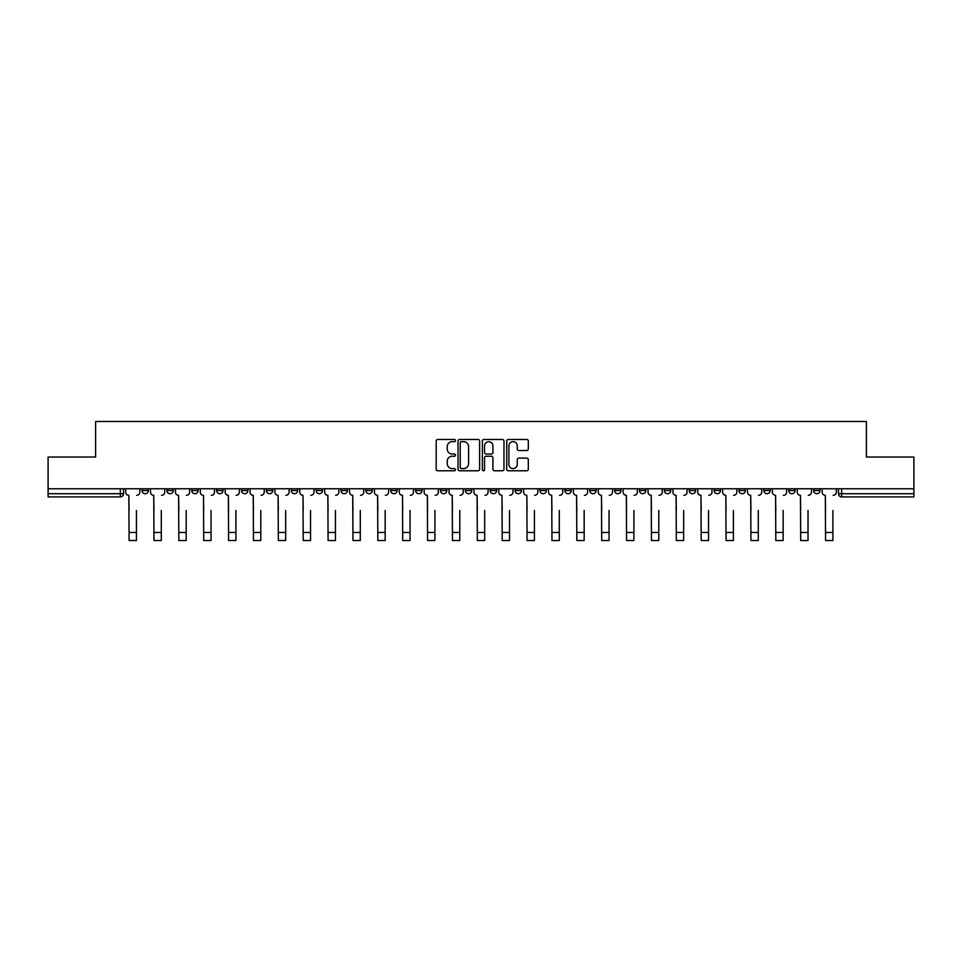 <?xml version="1.0" encoding="UTF-8"?>
<svg xmlns="http://www.w3.org/2000/svg" width="962" height="962" viewBox="0 0 962 962"><rect width="100%" height="100%" fill="white"/><g stroke="black" fill="none" stroke-linecap="round" stroke-linejoin="round"><path stroke-width="1.44" d="M455.495 440.572A1.094 1.094 0 0 0 454.389 439.478L437.77 439.478A1.563 1.563 0 0 0 436.195 441.041L436.195 469.215A1.563 1.563 0 0 0 437.77 470.779L454.389 470.779A1.094 1.094 0 0 0 455.495 469.684A1.094 1.094 0 0 0 454.389 468.59L452.236 468.59A5.002 5.002 0 0 1 447.234 463.576L447.234 461.231A5.002 5.002 0 0 1 452.236 456.228L454.389 456.228A1.094 1.094 0 0 0 455.495 455.134A1.094 1.094 0 0 0 454.389 454.04L452.236 454.04A5.002 5.002 0 0 1 447.234 449.026L447.234 446.681A5.002 5.002 0 0 1 452.236 441.666L454.389 441.666A1.094 1.094 0 0 0 455.495 440.572M813.611 488.768L813.611 490.524L819.985 490.524A3.187 3.187 0 0 1 816.798 493.71A3.187 3.187 0 0 1 813.611 490.524L813.611 488.768M788.732 488.768L788.732 490.524L795.117 490.524A3.187 3.187 0 0 1 791.918 493.71A3.187 3.187 0 0 1 788.732 490.524L788.732 488.768M639.489 488.768L639.489 490.524L645.863 490.524A3.187 3.187 0 0 1 642.676 493.71A3.187 3.187 0 0 1 639.489 490.524L639.489 488.768M614.622 488.768L614.622 490.524L620.995 490.524A3.187 3.187 0 0 1 617.808 493.71A3.187 3.187 0 0 1 614.622 490.524L614.622 488.768M589.742 488.768L589.742 490.524L596.115 490.524A3.187 3.187 0 0 1 592.929 493.71A3.187 3.187 0 0 1 589.742 490.524L589.742 488.768M539.995 488.768L539.995 490.524L546.368 490.524A3.187 3.187 0 0 1 543.181 493.71A3.187 3.187 0 0 1 539.995 490.524L539.995 488.768M490.247 490.524L490.247 488.768L490.247 490.524A3.187 3.187 0 0 0 493.434 493.71A3.187 3.187 0 0 1 490.247 490.524L496.62 490.524A3.187 3.187 0 0 1 493.434 493.71A3.187 3.187 0 0 0 496.62 490.524L496.62 488.768L496.62 490.524M465.38 490.524L465.38 488.768L465.38 490.524A3.187 3.187 0 0 0 468.566 493.71A3.187 3.187 0 0 1 465.38 490.524L471.753 490.524A3.187 3.187 0 0 1 468.566 493.71M440.5 490.524L440.5 488.768L440.5 490.524A3.187 3.187 0 0 0 443.686 493.71A3.187 3.187 0 0 1 440.5 490.524L446.873 490.524A3.187 3.187 0 0 1 443.686 493.71A3.187 3.187 0 0 0 446.873 490.524L446.873 488.768L446.873 490.524M415.632 488.768L415.632 490.524L422.005 490.524A3.187 3.187 0 0 1 418.819 493.71A3.187 3.187 0 0 1 415.632 490.524L415.632 488.768M390.752 488.768L390.752 490.524L397.126 490.524A3.187 3.187 0 0 1 393.939 493.71A3.187 3.187 0 0 1 390.752 490.524L390.752 488.768M365.885 488.768L365.885 490.524L372.258 490.524A3.187 3.187 0 0 1 369.071 493.71A3.187 3.187 0 0 1 365.885 490.524L365.885 488.768M341.005 490.524L341.005 488.768L341.005 490.524A3.187 3.187 0 0 0 344.192 493.71A3.187 3.187 0 0 1 341.005 490.524L347.378 490.524A3.187 3.187 0 0 1 344.192 493.71M291.258 490.524L291.258 488.768L291.258 490.524A3.187 3.187 0 0 0 294.444 493.71A3.187 3.187 0 0 1 291.258 490.524L297.631 490.524A3.187 3.187 0 0 1 294.444 493.71A3.187 3.187 0 0 0 297.631 490.524L297.631 488.768L297.631 490.524M266.378 490.524L266.378 488.768L266.378 490.524A3.187 3.187 0 0 0 269.576 493.71A3.187 3.187 0 0 1 266.378 490.524L272.763 490.524A3.187 3.187 0 0 1 269.576 493.71A3.187 3.187 0 0 0 272.763 490.524L272.763 488.768L272.763 490.524M241.51 490.524L241.51 488.768L241.51 490.524A3.187 3.187 0 0 0 244.697 493.71A3.187 3.187 0 0 1 241.51 490.524L247.883 490.524A3.187 3.187 0 0 1 244.697 493.71A3.187 3.187 0 0 0 247.883 490.524L247.883 488.768L247.883 490.524M216.63 490.524L216.63 488.768L216.63 490.524A3.187 3.187 0 0 0 219.829 493.71A3.187 3.187 0 0 1 216.63 490.524L223.016 490.524A3.187 3.187 0 0 1 219.829 493.71M191.763 490.524L191.763 488.768L191.763 490.524A3.187 3.187 0 0 0 194.949 493.71A3.187 3.187 0 0 1 191.763 490.524L198.136 490.524A3.187 3.187 0 0 1 194.949 493.71A3.187 3.187 0 0 0 198.136 490.524L198.136 488.768L198.136 490.524M166.883 490.524L166.883 488.768L166.883 490.524A3.187 3.187 0 0 0 170.082 493.71A3.187 3.187 0 0 1 166.883 490.524L173.268 490.524A3.187 3.187 0 0 1 170.082 493.71A3.187 3.187 0 0 0 173.268 490.524L173.268 488.768L173.268 490.524M526.743 450.517A1.563 1.563 0 0 0 528.306 448.953L528.306 441.041A1.563 1.563 0 0 0 526.743 439.478L508.273 439.478A1.563 1.563 0 0 0 506.709 441.041L506.709 469.215A1.563 1.563 0 0 0 508.273 470.779L526.743 470.779A1.563 1.563 0 0 0 528.306 469.215L528.306 459.668A1.563 1.563 0 0 0 526.743 458.104L518.831 458.104A1.563 1.563 0 0 0 517.267 459.668L517.267 464.405A4.185 4.185 0 0 1 513.083 468.59A4.185 4.185 0 0 1 508.898 464.405L508.898 445.851A4.185 4.185 0 0 1 513.083 441.666A4.185 4.185 0 0 1 517.267 445.851L517.267 448.953A1.563 1.563 0 0 0 518.831 450.517L526.743 450.517M48.1 488.768L48.1 457.046L95.611 457.046L95.611 421.488L866.389 421.488L866.389 457.046L913.9 457.046L913.9 488.768L48.1 488.768L48.1 493.71L123.521 493.71L123.521 488.768M479.629 441.041A1.563 1.563 0 0 0 478.066 439.478L459.595 439.478A1.563 1.563 0 0 0 458.032 441.041L458.032 469.215A1.563 1.563 0 0 0 459.595 470.779L478.066 470.779A1.563 1.563 0 0 0 479.629 469.215L479.629 441.041M483.934 439.478L502.404 439.478A1.563 1.563 0 0 1 503.968 441.041L503.968 469.215A1.563 1.563 0 0 1 502.404 470.779L494.504 470.779A1.563 1.563 0 0 1 492.929 469.215L492.929 457.792A1.563 1.563 0 0 0 491.366 456.228L486.123 456.228A1.563 1.563 0 0 0 484.559 457.792L484.559 469.684A1.094 1.094 0 0 1 483.465 470.779A1.094 1.094 0 0 1 482.371 469.684L482.371 441.041A1.563 1.563 0 0 1 483.934 439.478M838.479 488.768L838.479 493.71L913.9 493.71L913.9 496.909L841.666 496.909A3.187 3.187 0 0 1 838.479 493.71L838.479 488.768M913.9 488.768L913.9 493.71M123.521 493.71A3.187 3.187 0 0 1 120.334 496.909L48.1 496.909L48.1 493.71M819.985 488.768L819.985 490.524M795.117 488.768L795.117 490.524L795.117 488.768M770.237 488.768L770.237 490.524A3.187 3.187 0 0 1 767.051 493.71A3.187 3.187 0 0 1 763.864 490.524L770.237 490.524M763.864 488.768L763.864 490.524M745.37 488.768L745.37 490.524A3.187 3.187 0 0 1 742.171 493.71A3.187 3.187 0 0 1 738.984 490.524L745.37 490.524M738.984 488.768L738.984 490.524M720.49 488.768L720.49 490.524A3.187 3.187 0 0 1 717.303 493.71A3.187 3.187 0 0 1 714.117 490.524L720.49 490.524M714.117 488.768L714.117 490.524M695.622 488.768L695.622 490.524A3.187 3.187 0 0 1 692.424 493.71A3.187 3.187 0 0 1 689.237 490.524L695.622 490.524M689.237 488.768L689.237 490.524M670.742 488.768L670.742 490.524A3.187 3.187 0 0 1 667.556 493.71A3.187 3.187 0 0 1 664.369 490.524L670.742 490.524M664.369 488.768L664.369 490.524M645.863 488.768L645.863 490.524A3.187 3.187 0 0 1 642.676 493.71M620.995 488.768L620.995 490.524M596.115 490.524L596.115 488.768L596.115 490.524A3.187 3.187 0 0 1 592.929 493.71M571.248 488.768L571.248 490.524A3.187 3.187 0 0 1 568.061 493.71A3.187 3.187 0 0 1 564.874 490.524A3.187 3.187 0 0 0 568.061 493.71A3.187 3.187 0 0 0 571.248 490.524L564.874 490.524L564.874 488.768M546.368 490.524L546.368 488.768L546.368 490.524A3.187 3.187 0 0 1 543.181 493.71M521.5 488.768L521.5 490.524A3.187 3.187 0 0 1 518.314 493.71A3.187 3.187 0 0 1 515.127 490.524A3.187 3.187 0 0 0 518.314 493.71M515.127 488.768L515.127 490.524L521.5 490.524M471.753 488.768L471.753 490.524L471.753 488.768M422.005 490.524L422.005 488.768L422.005 490.524A3.187 3.187 0 0 1 418.819 493.71M397.126 490.524L397.126 488.768L397.126 490.524A3.187 3.187 0 0 1 393.939 493.71M372.258 490.524L372.258 488.768L372.258 490.524A3.187 3.187 0 0 1 369.071 493.71M347.378 488.768L347.378 490.524L347.378 488.768M322.51 490.524L322.51 488.768L322.51 490.524A3.187 3.187 0 0 1 319.324 493.71A3.187 3.187 0 0 1 316.137 490.524L322.51 490.524A3.187 3.187 0 0 1 319.324 493.71M316.137 488.768L316.137 490.524M223.016 488.768L223.016 490.524L223.016 488.768M148.388 488.768L148.388 490.524A3.187 3.187 0 0 1 145.202 493.71A3.187 3.187 0 0 1 142.015 490.524A3.187 3.187 0 0 0 145.202 493.71A3.187 3.187 0 0 0 148.388 490.524L148.388 488.768M142.015 488.768L142.015 490.524L148.388 490.524M461.315 441.666A1.094 1.094 0 0 0 460.221 442.76L460.221 467.496A1.094 1.094 0 0 0 461.315 468.59L463.588 468.59A5.002 5.002 0 0 0 468.602 463.576L468.602 446.681A5.002 5.002 0 0 0 463.588 441.666L461.315 441.666M492.929 445.935A4.185 4.185 0 0 0 488.744 441.75A4.185 4.185 0 0 0 484.559 445.935L484.559 452.465A1.563 1.563 0 0 0 486.123 454.04L491.366 454.04A1.563 1.563 0 0 0 492.929 452.465L492.929 445.935M125.673 492.123L125.673 488.768L125.673 492.123A3.187 3.187 0 0 0 128.86 495.31L129.1 510.461M128.86 495.31L129.1 540.512L136.436 540.512L136.436 510.461M139.863 492.123L139.863 488.768L139.863 492.123A3.187 3.187 0 0 1 136.676 495.31M136.436 540.512L129.1 540.512M150.541 492.123L150.541 488.768L150.541 492.123A3.187 3.187 0 0 0 153.74 495.31L153.968 510.461M153.74 495.31L153.968 540.512L161.303 540.512L161.303 510.461M164.73 492.123L164.73 488.768L164.73 492.123A3.187 3.187 0 0 1 161.544 495.31M175.421 492.123L175.421 488.768L175.421 492.123A3.187 3.187 0 0 0 178.607 495.31L178.848 510.461M178.607 495.31L178.848 540.512L186.183 540.512L186.183 510.461M189.61 492.123L189.61 488.768L189.61 492.123A3.187 3.187 0 0 1 186.424 495.31M161.303 540.512L153.968 540.512M186.183 540.512L178.848 540.512M200.288 492.123L200.288 488.768L200.288 492.123A3.187 3.187 0 0 0 203.487 495.31L203.716 510.461M203.487 495.31L203.716 540.512L211.051 540.512L211.051 510.461M214.478 492.123L214.478 488.768L214.478 492.123A3.187 3.187 0 0 1 211.291 495.31M225.168 492.123L225.168 488.768L225.168 492.123A3.187 3.187 0 0 0 228.355 495.31L228.595 510.461M228.355 495.31L228.595 540.512L235.93 540.512L235.93 510.461M239.358 492.123L239.358 488.768L239.358 492.123A3.187 3.187 0 0 1 236.171 495.31M250.036 492.123L250.036 488.768L250.036 492.123A3.187 3.187 0 0 0 253.234 495.31L253.463 510.461M253.234 495.31L253.463 540.512L260.798 540.512L260.798 510.461M264.225 492.123L264.225 488.768L264.225 492.123A3.187 3.187 0 0 1 261.039 495.31M211.051 540.512L203.716 540.512M235.93 540.512L228.595 540.512M260.798 540.512L253.463 540.512M274.916 492.123L274.916 488.768L274.916 492.123A3.187 3.187 0 0 0 278.102 495.31L278.343 510.461M278.102 495.31L278.343 540.512L285.678 540.512L285.678 510.461M289.105 492.123L289.105 488.768L289.105 492.123A3.187 3.187 0 0 1 285.918 495.31M285.678 540.512L278.343 540.512M299.783 492.123L299.783 488.768L299.783 492.123A3.187 3.187 0 0 0 302.982 495.31L303.21 510.461M302.982 495.31L303.21 540.512L310.546 540.512L310.546 510.461M313.973 492.123L313.973 488.768L313.973 492.123A3.187 3.187 0 0 1 310.786 495.31M310.546 540.512L303.21 540.512M324.663 492.123L324.663 488.768L324.663 492.123A3.187 3.187 0 0 0 327.85 495.31L328.09 510.461M327.85 495.31L328.09 540.512L335.425 540.512L335.425 510.461M338.852 492.123L338.852 488.768L338.852 492.123A3.187 3.187 0 0 1 335.666 495.31M335.425 540.512L328.09 540.512M349.531 492.123L349.531 488.768L349.531 492.123A3.187 3.187 0 0 0 352.729 495.31L352.958 510.461M352.729 495.31L352.958 540.512L360.293 540.512L360.293 510.461M363.732 492.123L363.732 488.768L363.732 492.123A3.187 3.187 0 0 1 360.534 495.31M360.293 540.512L352.958 540.512M374.41 492.123L374.41 488.768L374.41 492.123A3.187 3.187 0 0 0 377.597 495.31L377.838 510.461M377.597 495.31L377.838 540.512L385.173 540.512L385.173 510.461M388.6 492.123L388.6 488.768L388.6 492.123A3.187 3.187 0 0 1 385.413 495.31M385.173 540.512L377.838 540.512M399.278 492.123L399.278 488.768L399.278 492.123A3.187 3.187 0 0 0 402.477 495.31L402.717 510.461M402.477 495.31L402.717 540.512L410.04 540.512L410.04 510.461M413.48 492.123L413.48 488.768L413.48 492.123A3.187 3.187 0 0 1 410.281 495.31M410.04 540.512L402.717 540.512M424.158 492.123L424.158 488.768L424.158 492.123A3.187 3.187 0 0 0 427.344 495.31L427.585 510.461M427.344 495.31L427.585 540.512L434.92 540.512L434.92 510.461M438.347 492.123L438.347 488.768L438.347 492.123A3.187 3.187 0 0 1 435.161 495.31M434.92 540.512L427.585 540.512M449.026 492.123L449.026 488.768L449.026 492.123A3.187 3.187 0 0 0 452.224 495.31L452.465 510.461M452.224 495.31L452.465 540.512L459.788 540.512L459.788 510.461M463.227 492.123L463.227 488.768L463.227 492.123A3.187 3.187 0 0 1 460.028 495.31M459.788 540.512L452.465 540.512M473.905 492.123L473.905 488.768L473.905 492.123A3.187 3.187 0 0 0 477.092 495.31L477.332 510.461M477.092 495.31L477.332 540.512L484.668 540.512L484.668 510.461M488.095 492.123L488.095 488.768L488.095 492.123A3.187 3.187 0 0 1 484.908 495.31M484.668 540.512L477.332 540.512M498.773 492.123L498.773 488.768L498.773 492.123A3.187 3.187 0 0 0 501.972 495.31L502.212 510.461M501.972 495.31L502.212 540.512L509.535 540.512L509.535 510.461M512.974 492.123L512.974 488.768L512.974 492.123A3.187 3.187 0 0 1 509.776 495.31M509.535 540.512L502.212 540.512M523.653 492.123L523.653 488.768L523.653 492.123A3.187 3.187 0 0 0 526.839 495.31L527.08 510.461M526.839 495.31L527.08 540.512L534.415 540.512L534.415 510.461M537.842 492.123L537.842 488.768L537.842 492.123A3.187 3.187 0 0 1 534.656 495.31M534.415 540.512L527.08 540.512M548.52 492.123L548.52 488.768L548.52 492.123A3.187 3.187 0 0 0 551.719 495.31L551.96 510.461M551.719 495.31L551.96 540.512L559.283 540.512L559.283 510.461M562.722 492.123L562.722 488.768L562.722 492.123A3.187 3.187 0 0 1 559.523 495.31M559.283 540.512L551.96 540.512M573.4 492.123L573.4 488.768L573.4 492.123A3.187 3.187 0 0 0 576.587 495.31L576.827 510.461M576.587 495.31L576.827 540.512L584.162 540.512L584.162 510.461M587.59 492.123L587.59 488.768L587.59 492.123A3.187 3.187 0 0 1 584.403 495.31M584.162 540.512L576.827 540.512M598.268 492.123L598.268 488.768L598.268 492.123A3.187 3.187 0 0 0 601.466 495.31L601.707 510.461M601.466 495.31L601.707 540.512L609.042 540.512L609.042 510.461M612.469 492.123L612.469 488.768L612.469 492.123A3.187 3.187 0 0 1 609.271 495.31M609.042 540.512L601.707 540.512M623.148 492.123L623.148 488.768L623.148 492.123A3.187 3.187 0 0 0 626.334 495.31L626.575 510.461M626.334 495.31L626.575 540.512L633.91 540.512L633.91 510.461M637.337 492.123L637.337 488.768L637.337 492.123A3.187 3.187 0 0 1 634.15 495.31M633.91 540.512L626.575 540.512M648.027 492.123L648.027 488.768L648.027 492.123A3.187 3.187 0 0 0 651.214 495.31L651.454 510.461M651.214 495.31L651.454 540.512L658.79 540.512L658.79 510.461M662.217 492.123L662.217 488.768L662.217 492.123A3.187 3.187 0 0 1 659.018 495.31M658.79 540.512L651.454 540.512M672.895 492.123L672.895 488.768L672.895 492.123A3.187 3.187 0 0 0 676.082 495.31L676.322 510.461M676.082 495.31L676.322 540.512L683.657 540.512L683.657 510.461M687.084 492.123L687.084 488.768L687.084 492.123A3.187 3.187 0 0 1 683.898 495.31M683.657 540.512L676.322 540.512M697.775 492.123L697.775 488.768L697.775 492.123A3.187 3.187 0 0 0 700.961 495.31L701.202 510.461M700.961 495.31L701.202 540.512L708.537 540.512L708.537 510.461M711.964 492.123L711.964 488.768L711.964 492.123A3.187 3.187 0 0 1 708.766 495.31M708.537 540.512L701.202 540.512M722.642 492.123L722.642 488.768L722.642 492.123A3.187 3.187 0 0 0 725.829 495.31L726.069 510.461M725.829 495.31L726.069 540.512L733.405 540.512L733.405 510.461M736.832 492.123L736.832 488.768L736.832 492.123A3.187 3.187 0 0 1 733.645 495.31M733.405 540.512L726.069 540.512M747.522 492.123L747.522 488.768L747.522 492.123A3.187 3.187 0 0 0 750.709 495.31L750.949 510.461M750.709 495.31L750.949 540.512L758.284 540.512L758.284 510.461M761.712 492.123L761.712 488.768L761.712 492.123A3.187 3.187 0 0 1 758.513 495.31M758.284 540.512L750.949 540.512M772.39 492.123L772.39 488.768L772.39 492.123A3.187 3.187 0 0 0 775.576 495.31L775.817 510.461M775.576 495.31L775.817 540.512L783.152 540.512L783.152 510.461M786.579 492.123L786.579 488.768L786.579 492.123A3.187 3.187 0 0 1 783.393 495.31M783.152 540.512L775.817 540.512M797.27 492.123L797.27 488.768L797.27 492.123A3.187 3.187 0 0 0 800.456 495.31L800.697 510.461M800.456 495.31L800.697 540.512L808.032 540.512L808.032 510.461M811.459 492.123L811.459 488.768L811.459 492.123A3.187 3.187 0 0 1 808.26 495.31M808.032 540.512L800.697 540.512M822.137 492.123L822.137 488.768L822.137 492.123A3.187 3.187 0 0 0 825.324 495.31L825.564 510.461M825.324 495.31L825.564 540.512L832.9 540.512L832.9 510.461M836.327 492.123L836.327 488.768L836.327 492.123A3.187 3.187 0 0 1 833.14 495.31M832.9 540.512L825.564 540.512M120.334 488.768L120.334 496.909M841.666 488.768L841.666 496.909M136.436 532.467L129.1 532.467M161.303 532.467L153.968 532.467M186.183 532.467L178.848 532.467M211.051 532.467L203.716 532.467M235.93 532.467L228.595 532.467M260.798 532.467L253.463 532.467M285.678 532.467L278.343 532.467M310.546 532.467L303.21 532.467M335.425 532.467L328.09 532.467M360.293 532.467L352.958 532.467M385.173 532.467L377.838 532.467M410.04 532.467L402.717 532.467M434.92 532.467L427.585 532.467M459.788 532.467L452.465 532.467M484.668 532.467L477.332 532.467M509.535 532.467L502.212 532.467M534.415 532.467L527.08 532.467M559.283 532.467L551.96 532.467M584.162 532.467L576.827 532.467M609.042 532.467L601.707 532.467M633.91 532.467L626.575 532.467M658.79 532.467L651.454 532.467M683.657 532.467L676.322 532.467M708.537 532.467L701.202 532.467M733.405 532.467L726.069 532.467M758.284 532.467L750.949 532.467M783.152 532.467L775.817 532.467M808.032 532.467L800.697 532.467M832.9 532.467L825.564 532.467"/></g></svg>
